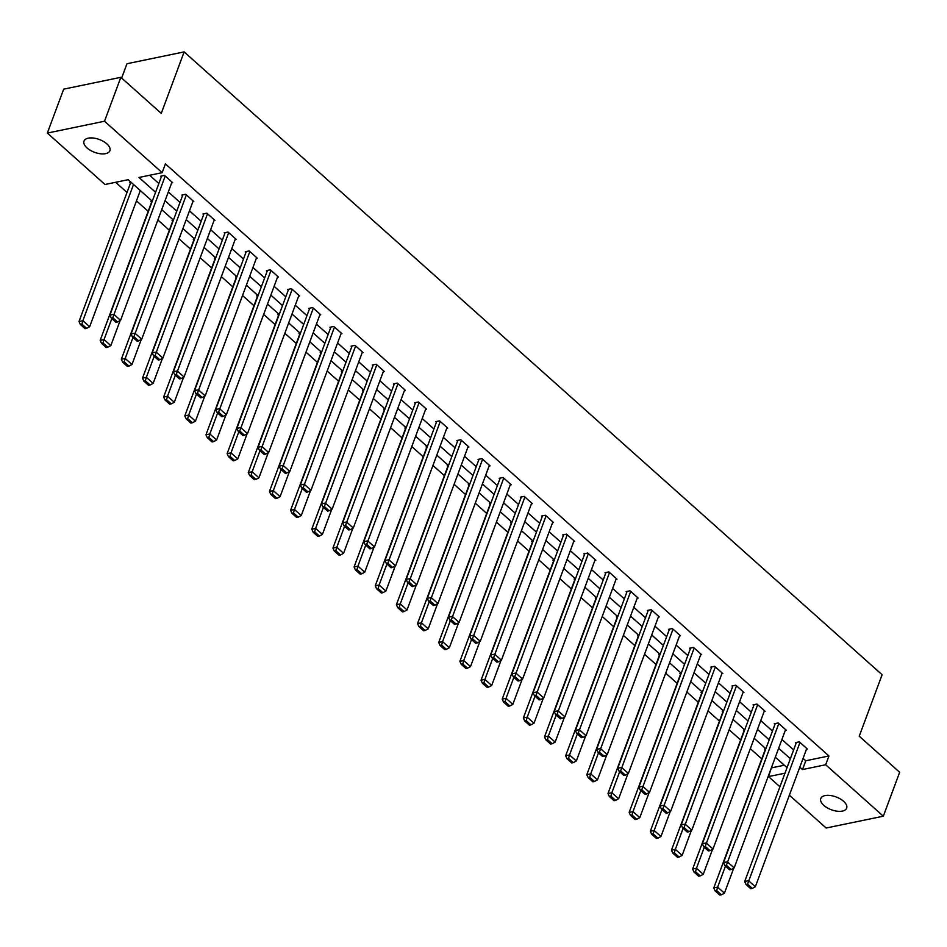 <?xml version="1.0" encoding="UTF-8"?>
<svg xmlns="http://www.w3.org/2000/svg" width="947" height="947" viewBox="0 0 947 947"><rect width="100%" height="100%" fill="white"/><g stroke="black" fill="none" stroke-linecap="round" stroke-linejoin="round"><path stroke-width="1.42" d="M106.845 143.861A13.803 6.83 20.4 0 1 109.888 150.715A13.803 6.83 20.4 0 1 100.453 153.769A13.803 6.83 20.4 0 1 87.065 147.957A13.803 6.83 20.4 0 1 84.011 141.091A13.803 6.83 20.4 0 1 93.457 138.049A13.803 6.83 20.4 0 1 106.845 143.861M843.599 801.304A13.803 6.83 20.4 0 1 846.654 808.158A13.803 6.83 20.4 0 1 837.219 811.212A13.803 6.83 20.4 0 1 823.831 805.4A13.803 6.83 20.4 0 1 820.777 798.534A13.803 6.83 20.4 0 1 830.211 795.48A13.803 6.83 20.4 0 1 843.599 801.304M121.642 78.033L126.969 63.733L184.132 51.896L882.095 674.726L859.237 736.21L899.65 772.279L883.314 816.196L826.163 828.021L789.384 795.208M779.926 786.768L768.514 776.587L784.968 773.178M771.485 767.543L768.514 776.587M115.641 182.298L127.005 192.442M136.463 200.882L148.17 211.323M157.877 220L169.324 230.204M179.042 238.881L190.489 249.085M200.196 257.762L211.643 267.965M221.361 276.642L232.808 286.846M242.515 295.523L253.962 305.727M263.68 314.404L275.115 324.608M284.834 333.285L296.281 343.489M305.988 352.166L317.434 362.37M327.153 371.046L338.6 381.25M348.307 389.927L359.753 400.131M369.472 408.808L380.919 419.012M390.626 427.689L402.073 437.893M411.791 446.57L423.238 456.774M432.945 465.451L444.392 475.654M454.098 484.331L465.545 494.535M475.264 503.212L486.711 513.416M496.417 522.093L507.864 532.297M517.583 540.974L529.03 551.178M538.736 559.855L550.183 570.058M559.902 578.735L571.349 588.939M581.056 597.616L592.502 607.82M602.221 616.497L613.668 626.701M623.375 635.378L634.821 645.582M644.528 654.259L655.975 664.463M665.694 673.139L677.141 683.343M686.847 692.02L698.294 702.236M708.013 710.901L719.46 721.117M729.166 729.782L740.613 739.998M750.332 748.663L761.779 758.878M152.266 201.214L128.165 179.705L104.999 184.499L47.35 133.065L104.513 121.228L162.15 172.674L138.984 177.468L155.592 192.288M104.513 121.228L120.837 77.311L63.686 89.148L47.35 133.065M771.781 767.804L784.305 765.212M765.863 748.746L764.537 749.018L765.212 749.633M744.709 729.865L743.371 730.137L744.058 730.753M723.544 710.984L722.218 711.256L722.892 711.872M702.39 692.103L701.052 692.375L701.739 692.991M681.224 673.222L679.899 673.495L680.573 674.11M660.071 654.341L658.745 654.614L659.42 655.229M638.917 635.461L637.58 635.733L638.254 636.348M617.752 616.58L616.426 616.852L617.101 617.468M596.598 597.699L595.261 597.971L595.947 598.587M575.433 578.818L574.107 579.091L574.782 579.706M554.279 559.937L552.941 560.21L553.628 560.825M533.114 541.057L531.788 541.329L532.463 541.944M511.96 522.176L510.622 522.448L511.309 523.052M490.795 503.295L489.469 503.567L490.144 504.171M469.641 484.414L468.315 484.686L468.99 485.29M448.487 465.533L447.15 465.806L447.824 466.409M427.322 446.653L425.996 446.925L426.671 447.529M406.168 427.772L404.831 428.044L405.517 428.648M385.003 408.891L383.677 409.163L384.352 409.767M363.849 390.01L362.512 390.282L363.198 390.886M342.684 371.129L341.358 371.402L342.033 372.005M321.53 352.248L320.204 352.521L320.879 353.124M300.377 333.368L299.039 333.64L299.714 334.244M279.211 314.487L277.885 314.759L278.56 315.363M258.058 295.606L256.72 295.878L257.395 296.482M236.892 276.725L235.566 276.998L236.241 277.601M215.738 257.844L214.401 258.117L215.087 258.72M194.573 238.964L193.247 239.236L193.922 239.84M173.419 220.083L172.082 220.355L172.768 220.959M152.254 201.202L150.928 201.474L151.603 202.078M131.1 182.321L129.775 182.593L130.449 183.197M803.08 758.369L805.767 760.772L828.945 755.966L165.417 163.89L162.15 172.674M149.626 175.266L158.859 183.505M168.317 191.945L180.013 202.386M189.471 210.826L201.178 221.267M210.636 229.707L222.332 240.147M231.79 248.588L243.486 259.028M252.944 267.468L264.651 277.909M274.109 286.349L285.805 296.79M295.263 305.23L306.97 315.671M316.428 324.111L328.124 334.551M337.582 342.992L349.289 353.432M358.747 361.872L370.443 372.313M379.901 380.753L391.596 391.194M401.055 399.634L412.762 410.075M422.22 418.515L433.915 428.955M443.374 437.396L455.081 447.836M464.539 456.276L476.234 466.717M485.693 475.157L497.4 485.598M506.858 494.038L518.554 504.479M528.012 512.919L539.719 523.36M549.177 531.8L560.873 542.24M570.331 550.681L582.026 561.121M591.484 569.561L603.192 580.002M612.65 588.442L624.345 598.883M633.803 607.323L645.511 617.764M654.969 626.204L666.664 636.644M676.122 645.085L687.83 655.525M697.288 663.965L708.983 674.406M718.442 682.846L730.149 693.287M739.607 701.727L751.302 712.168M760.761 720.608L772.456 731.048M781.914 739.489L793.622 749.929M806.453 749.29L807.436 749.089L799.292 741.832L795.433 742.626L796.107 743.229M785.3 730.409L786.27 730.208L778.138 722.952L774.267 723.745L774.954 724.348M764.134 711.528L765.117 711.327L756.973 704.071L753.114 704.864L753.788 705.468M742.981 692.648L743.951 692.446L735.819 685.19L731.96 685.983L732.635 686.587M721.815 673.767L722.798 673.566L714.654 666.309L710.795 667.102L711.469 667.706M700.662 654.886L701.632 654.685L693.5 647.428L689.641 648.222L690.316 648.825M679.496 636.005L680.479 635.804L672.334 628.548L668.475 629.341L669.162 629.944M658.343 617.124L659.325 616.923L651.181 609.667L647.322 610.46L647.997 611.064M637.177 598.244L638.16 598.042L630.027 590.786L626.156 591.579L626.843 592.183M616.024 579.363L617.006 579.162L608.862 571.905L605.003 572.698L605.678 573.302M594.87 560.482L595.841 560.281L587.708 553.024L583.837 553.817L584.524 554.421M573.704 541.601L574.687 541.4L566.543 534.144L562.684 534.937L563.358 535.54M552.551 522.72L553.522 522.519L545.389 515.263L541.53 516.056L542.205 516.66M531.385 503.84L532.368 503.638L524.224 496.382L520.365 497.175L521.039 497.779M510.232 484.959L511.202 484.757L503.07 477.501L499.211 478.294L499.886 478.898M489.066 466.078L490.049 465.877L481.916 458.62L478.046 459.413L478.732 460.017M467.913 447.197L468.895 446.996L460.751 439.739L456.892 440.533L457.567 441.136M446.747 428.316L447.73 428.115L439.597 420.859L435.727 421.652L436.413 422.255M425.594 409.435L426.576 409.234L418.432 401.978L414.573 402.771L415.248 403.375M404.44 390.555L405.411 390.353L397.278 383.097L393.407 383.89L394.094 384.494M383.275 371.674L384.257 371.473L376.113 364.216L372.254 365.009L372.929 365.613M362.121 352.793L363.092 352.592L354.959 345.335L351.1 346.128L351.775 346.732M340.956 333.912L341.938 333.711L333.794 326.455L329.935 327.248L330.61 327.851M319.802 315.031L320.773 314.83L312.64 307.574L308.781 308.367L309.456 308.971M298.636 296.151L299.619 295.949L291.487 288.693L287.616 289.486L288.302 290.09M277.483 277.27L278.465 277.069L270.321 269.812L266.462 270.605L267.137 271.209M256.317 258.389L257.3 258.188L249.168 250.931L245.297 251.724L245.983 252.328M235.164 239.508L236.146 239.307L228.002 232.051L224.143 232.844L224.818 233.447M214.01 220.627L214.981 220.426L206.848 213.17L202.989 213.963L203.664 214.567M192.845 201.747L193.827 201.545L185.683 194.289L181.824 195.082L182.499 195.686M171.691 182.866L172.662 182.664L164.529 175.408L160.67 176.201L161.345 176.805M120.837 77.311L161.262 113.38L184.132 51.896M828.945 755.966L825.677 764.75L883.314 816.196M799.813 767.153L802.5 769.556L825.677 764.75M165.05 200.728L176.746 211.169M186.204 219.609L197.911 230.05M207.369 238.49L219.065 248.931M228.523 257.371L240.218 267.812M249.677 276.252L261.384 286.692M270.842 295.133L282.537 305.573M291.996 314.013L303.703 324.454M313.161 332.894L324.857 343.335M334.315 351.775L346.022 362.216M355.48 370.656L367.176 381.096M376.634 389.537L388.341 399.977M397.799 408.417L409.495 418.858M418.953 427.298L430.648 437.739M440.106 446.179L451.814 456.62M461.272 465.06L472.967 475.501M482.425 483.941L494.133 494.381M503.591 502.821L515.286 513.262M524.745 521.702L536.452 532.143M545.91 540.583L557.605 551.024M567.064 559.464L578.759 569.905M588.229 578.345L599.925 588.785M609.383 597.226L621.078 607.666M630.536 616.106L642.244 626.547M651.702 634.987L663.397 645.428M672.855 653.868L684.563 664.309M694.021 672.749L705.716 683.189M715.174 691.63L726.882 702.07M736.34 710.51L748.035 720.951M757.493 729.391L769.189 739.832M778.647 748.272L790.354 758.713M787.028 767.638L775.333 757.198M765.874 748.757L754.179 738.317M744.721 729.877L733.014 719.436M723.555 710.996L711.86 700.555M702.402 692.115L690.694 681.674M681.236 673.234L669.541 662.793M660.083 654.353L648.375 643.913M638.917 635.473L627.222 625.032M617.764 616.592L606.068 606.151M596.61 597.711L584.903 587.27M575.445 578.83L563.749 568.389M554.291 559.949L542.584 549.509M533.125 541.068L521.43 530.628M511.972 522.188L500.265 511.747M490.806 503.307L479.111 492.866M469.653 484.426L457.946 473.985M448.487 465.545L436.792 455.105M427.334 446.664L415.638 436.224M406.18 427.784L394.473 417.343M385.015 408.903L373.319 398.462M363.861 390.022L352.154 379.581M342.696 371.141L331 360.7M321.542 352.26L309.835 341.82M300.377 333.38L288.681 322.939M279.223 314.499L267.516 304.058M258.058 295.618L246.362 285.177M236.904 276.737L225.208 266.296M215.75 257.856L204.043 247.416M194.585 238.975L182.889 228.535M173.431 220.095L161.724 209.654M805.767 760.772L802.5 769.556M806.749 748.485L755.327 886.771L748.544 880.722L744.685 881.515L746.011 884.474L750.758 888.712L752.297 888.393L747.55 884.155L746.011 884.474M796.415 742.424L744.685 881.515M799.966 742.436L747.55 884.155M752.297 888.393L755.327 886.771M765.507 748.817L713.789 887.919L717.648 887.114L725.449 866.126M733.747 868.115L724.431 893.163L721.401 894.785L716.654 890.547L715.115 890.867L719.862 895.104L721.401 894.785M716.654 890.547L717.648 887.114L724.431 893.163M715.115 890.867L713.789 887.919M785.596 729.604L734.162 867.89L727.379 861.841L723.52 862.634L724.846 865.594L729.592 869.831L731.143 869.512L726.396 865.274L724.846 865.594M775.25 723.544L723.52 862.634M778.813 723.555L726.396 865.274M731.143 869.512L734.162 867.89M764.43 710.724L713.008 849.009L706.225 842.96L702.366 843.753L703.692 846.713L708.439 850.951L709.978 850.631L705.231 846.393L703.692 846.713M754.096 704.663L702.366 843.753M757.659 704.675L705.231 846.393M709.978 850.631L713.008 849.009M744.354 729.936L692.624 869.038L696.483 868.233L704.296 847.245M712.582 849.234L703.266 874.282L700.247 875.904L695.5 871.666L693.95 871.986L698.697 876.224L700.247 875.904M695.5 871.666L696.483 868.233L703.266 874.282M693.95 871.986L692.624 869.038M723.2 711.055L671.47 850.157L675.329 849.352L683.13 828.365M691.428 830.353L682.112 855.401L679.082 857.023L674.335 852.785L672.796 853.105L677.543 857.343L679.082 857.023M674.335 852.785L675.329 849.352L682.112 855.401M672.796 853.105L671.47 850.157M743.277 691.843L691.843 830.128L685.072 824.079L681.201 824.873L682.527 827.832L687.273 832.07L688.824 831.75L684.077 827.512L682.527 827.832M732.931 685.782L681.201 824.873M736.494 685.794L684.077 827.512M688.824 831.75L691.843 830.128M722.123 672.962L670.689 811.248L663.906 805.199L660.047 805.992L661.373 808.951L666.12 813.189L667.659 812.869L662.912 808.631L661.373 808.951M711.777 666.901L660.047 805.992M715.34 666.913L662.912 808.631M667.659 812.869L670.689 811.248M700.958 654.081L649.535 792.367L642.753 786.318L638.882 787.111L640.219 790.07L644.966 794.308L646.505 793.988L641.758 789.751L640.219 790.07M690.612 648.02L638.882 787.111M694.175 648.032L641.758 789.751M646.505 793.988L649.535 792.367M702.035 692.174L650.305 831.277L654.164 830.472L661.977 809.484M670.263 811.472L660.947 836.521L657.928 838.142L653.181 833.905L651.631 834.224L656.378 838.462L657.928 838.142M653.181 833.905L654.164 830.472L660.947 836.521M651.631 834.224L650.305 831.277M680.881 673.293L629.151 812.396L633.01 811.591L640.811 790.603M649.109 792.592L639.793 817.64L636.763 819.262L632.016 815.024L630.477 815.343L635.224 819.581L636.763 819.262M632.016 815.024L633.01 811.591L639.793 817.64M630.477 815.343L629.151 812.396M659.716 654.413L607.986 793.515L611.857 792.71L619.658 771.722M627.944 773.711L618.628 798.759L615.609 800.381L610.862 796.143L609.312 796.463L614.058 800.7L615.609 800.381M610.862 796.143L611.857 792.71L618.628 798.759M609.312 796.463L607.986 793.515M679.804 635.2L628.37 773.486L621.587 767.437L617.728 768.23L619.054 771.189L623.801 775.427L625.351 775.108L620.605 770.87L619.054 771.189M669.458 629.139L617.728 768.23M673.021 629.151L620.605 770.87M625.351 775.108L628.37 773.486M638.562 635.532L586.832 774.634L590.691 773.829L598.504 752.841M606.79 754.83L597.474 779.878L594.444 781.5L589.697 777.262L588.158 777.582L592.905 781.82L594.444 781.5M589.697 777.262L590.691 773.829L597.474 779.878M588.158 777.582L586.832 774.634M658.639 616.319L607.216 754.605L600.434 748.556L596.574 749.349L597.9 752.309L602.647 756.546L604.186 756.227L599.439 751.989L597.9 752.309M648.293 610.259L596.574 749.349M651.856 610.27L599.439 751.989M604.186 756.227L607.216 754.605M617.397 616.651L565.667 755.753L569.538 754.948L577.339 733.961M585.637 735.949L576.321 760.997L573.29 762.619L568.543 758.381L567.004 758.701L571.751 762.939L573.29 762.619M568.543 758.381L569.538 754.948L576.321 760.997M567.004 758.701L565.667 755.753M637.485 597.439L586.051 735.724L579.268 729.675L575.409 730.468L576.735 733.428L581.482 737.666L583.032 737.346L578.286 733.108L576.735 733.428M627.139 591.378L575.409 730.468M630.702 591.39L578.286 733.108M583.032 737.346L586.051 735.724M596.243 597.77L544.513 736.873L548.372 736.068L556.185 715.08M564.471 717.068L555.155 742.117L552.137 743.738L547.39 739.5L545.839 739.82L550.586 744.058L552.137 743.738M547.39 739.5L548.372 736.068L555.155 742.117M545.839 739.82L544.513 736.873M616.319 578.558L564.897 716.843L558.114 710.795L554.255 711.588L555.581 714.547L560.328 718.785L561.867 718.465L557.12 714.227L555.581 714.547M605.985 572.497L554.255 711.588M609.537 572.509L557.12 714.227M561.867 718.465L564.897 716.843M575.078 578.889L523.36 717.992L527.219 717.187L535.019 696.199M543.318 698.188L534.001 723.236L530.971 724.857L526.224 720.62L524.685 720.939L529.432 725.177L530.971 724.857M526.224 720.62L527.219 717.187L534.001 723.236M524.685 720.939L523.36 717.992M595.166 559.677L543.732 697.963L536.949 691.914L533.09 692.707L534.416 695.666L539.163 699.904L540.713 699.584L535.966 695.347L534.416 695.666M584.82 553.616L533.09 692.707M588.383 553.628L535.966 695.347M540.713 699.584L543.732 697.963M553.924 560.008L502.194 699.111L506.053 698.306L513.866 677.318M522.152 679.307L512.836 704.355L509.817 705.977L505.071 701.739L503.52 702.058L508.267 706.296L509.817 705.977M505.071 701.739L506.053 698.306L512.836 704.355M503.52 702.058L502.194 699.111M574 540.796L522.578 679.082L515.795 673.033L511.936 673.826L513.262 676.785L518.009 681.023L519.548 680.704L514.801 676.466L513.262 676.785M563.666 534.735L511.936 673.826M567.229 534.747L514.801 676.466M519.548 680.704L522.578 679.082M532.77 541.128L481.04 680.23L484.9 679.425L492.7 658.437M500.999 660.426L491.682 685.474L488.652 687.096L483.905 682.858L482.366 683.178L487.113 687.415L488.652 687.096M483.905 682.858L484.9 679.425L491.682 685.474M482.366 683.178L481.04 680.23M552.847 521.915L501.425 660.201L494.642 654.152L490.771 654.945L492.097 657.905L496.844 662.142L498.394 661.823L493.647 657.585L492.097 657.905M542.501 515.855L490.771 654.945M546.064 515.866L493.647 657.585M498.394 661.823L501.425 660.201M511.605 522.247L459.875 661.349L463.746 660.544L471.547 639.556M479.833 641.545L470.517 666.593L467.498 668.215L462.752 663.977L461.201 664.297L465.948 668.535L467.498 668.215M462.752 663.977L463.746 660.544L470.517 666.593M461.201 664.297L459.875 661.349M531.693 503.035L480.259 641.32L473.476 635.271L469.617 636.064L470.943 639.024L475.69 643.262L477.241 642.942L472.482 638.704L470.943 639.024M521.347 496.974L469.617 636.064M524.91 496.986L472.482 638.704M477.241 642.942L480.259 641.32M490.451 503.366L438.721 642.468L442.58 641.664L450.381 620.676M458.679 622.664L449.363 647.712L446.333 649.334L441.586 645.096L440.047 645.416L444.794 649.654L446.333 649.334M441.586 645.096L442.58 641.664L449.363 647.712M440.047 645.416L438.721 642.468M510.528 484.154L459.106 622.439L452.323 616.39L448.452 617.184L449.789 620.143L454.536 624.381L456.075 624.061L451.328 619.823L449.789 620.143M500.182 478.093L448.452 617.184M503.745 478.105L451.328 619.823M456.075 624.061L459.106 622.439M469.286 484.485L417.556 623.588L421.427 622.783L429.228 601.795M437.526 603.784L428.21 628.832L425.179 630.453L420.432 626.216L418.882 626.535L423.629 630.773L425.179 630.453M420.432 626.216L421.427 622.783L428.21 628.832M418.882 626.535L417.556 623.588M489.374 465.273L437.94 603.559L431.157 597.51L427.298 598.303L428.624 601.262L433.371 605.5L434.922 605.18L430.175 600.943L428.624 601.262M479.028 459.212L427.298 598.303M482.591 459.224L430.175 600.943M434.922 605.18L437.94 603.559M448.132 465.604L396.402 604.707L400.261 603.902L408.074 582.914M416.36 584.903L407.044 609.951L404.026 611.573L399.267 607.335L397.728 607.654L402.475 611.892L404.026 611.573M399.267 607.335L400.261 603.902L407.044 609.951M397.728 607.654L396.402 604.707M468.209 446.392L416.787 584.678L410.004 578.629L406.145 579.422L407.47 582.381L412.217 586.619L413.756 586.3L409.009 582.062L407.47 582.381M457.863 440.331L406.145 579.422M461.426 440.343L409.009 582.062M413.756 586.3L416.787 584.678M426.967 446.724L375.237 585.826L379.108 585.021L386.909 564.033M395.207 566.022L385.891 591.07L382.86 592.692L378.113 588.454L376.575 588.774L381.321 593.011L382.86 592.692M378.113 588.454L379.108 585.021L385.891 591.07M376.575 588.774L375.237 585.826M447.055 427.511L395.621 565.797L388.838 559.748L384.979 560.541L386.305 563.501L391.052 567.738L392.603 567.419L387.856 563.181L386.305 563.501M436.709 421.451L384.979 560.541M440.272 421.462L387.856 563.181M392.603 567.419L395.621 565.797M405.813 427.843L354.083 566.945L357.942 566.14L365.755 545.152M374.041 547.141L364.725 572.189L361.707 573.811L356.96 569.573L355.409 569.893L360.156 574.131L361.707 573.811M356.96 569.573L357.942 566.14L364.725 572.189M355.409 569.893L354.083 566.945M425.89 408.631L374.467 546.916L367.685 540.867L363.826 541.66L365.151 544.62L369.898 548.858L371.437 548.538L366.69 544.3L365.151 544.62M415.555 402.57L363.826 541.66M419.107 402.582L366.69 544.3M371.437 548.538L374.467 546.916M384.648 408.962L332.93 548.064L336.789 547.259L344.59 526.272M352.888 528.26L343.572 553.308L340.541 554.93L335.794 550.692L334.255 551.012L339.002 555.25L340.541 554.93M335.794 550.692L336.789 547.259L343.572 553.308M334.255 551.012L332.93 548.064M404.736 389.75L353.302 528.035L346.531 521.986L342.66 522.78L343.986 525.739L348.733 529.977L350.283 529.657L345.537 525.419L343.986 525.739M394.39 383.689L342.66 522.78M397.953 383.701L345.537 525.419M350.283 529.657L353.302 528.035M363.494 390.081L311.764 529.184L315.623 528.379L323.436 507.391M331.722 509.379L322.406 534.428L319.388 536.049L314.641 531.812L313.09 532.131L317.837 536.369L319.388 536.049M314.641 531.812L315.623 528.379L322.406 534.428M313.09 532.131L311.764 529.184M383.582 370.869L332.148 509.155L325.366 503.106L321.507 503.899L322.832 506.858L327.579 511.096L329.118 510.776L324.371 506.538L322.832 506.858M373.236 364.808L321.507 503.899M376.799 364.82L324.371 506.538M329.118 510.776L332.148 509.155M342.341 371.2L290.611 510.303L294.47 509.498L302.271 488.51M310.569 490.499L301.253 515.547L298.222 517.169L293.475 512.931L291.936 513.25L296.683 517.488L298.222 517.169M293.475 512.931L294.47 509.498L301.253 515.547M291.936 513.25L290.611 510.303M362.417 351.988L310.995 490.274L304.212 484.225L300.341 485.018L301.667 487.977L306.414 492.215L307.964 491.895L303.218 487.658L301.667 487.977M352.071 345.927L300.341 485.018M355.634 345.939L303.218 487.658M307.964 491.895L310.995 490.274M321.175 352.32L269.445 491.422L273.316 490.617L281.117 469.629M289.403 471.618L280.087 496.666L277.069 498.288L272.322 494.05L270.771 494.37L275.518 498.607L277.069 498.288M272.322 494.05L273.316 490.617L280.087 496.666M270.771 494.37L269.445 491.422M341.263 333.107L289.829 471.393L283.046 465.344L279.187 466.137L280.513 469.096L285.26 473.334L286.811 473.015L282.064 468.777L280.513 469.096M330.917 327.046L279.187 466.137M334.48 327.058L282.064 468.777M286.811 473.015L289.829 471.393M300.021 333.439L248.292 472.541L252.151 471.736L259.952 450.748M268.25 452.737L258.933 477.785L255.903 479.407L251.156 475.169L249.617 475.489L254.364 479.727L255.903 479.407M251.156 475.169L252.151 471.736L258.933 477.785M249.617 475.489L248.292 472.541M320.098 314.226L268.676 452.512L261.893 446.463L258.034 447.256L259.36 450.216L264.106 454.453L265.645 454.122L260.899 449.896L259.36 450.216M309.752 308.166L258.034 447.256M313.315 308.177L260.899 449.896M265.645 454.122L268.676 452.512M278.856 314.558L227.126 453.66L230.997 452.855L238.798 431.868M247.096 433.856L237.78 458.904L234.749 460.526L230.003 456.288L228.452 456.608L233.199 460.846L234.749 460.526M230.003 456.288L230.997 452.855L237.78 458.904M228.452 456.608L227.126 453.66M298.944 295.346L247.51 433.631L240.727 427.582L236.868 428.375L238.194 431.335L242.941 435.561L244.492 435.241L239.745 431.015L238.194 431.335M288.598 289.285L236.868 428.375M292.161 289.297L239.745 431.015M244.492 435.241L247.51 433.631M257.702 295.677L205.973 434.768L209.832 433.975L217.644 412.987M225.931 414.975L216.614 440.024L213.596 441.645L208.849 437.407L207.298 437.727L212.045 441.965L213.596 441.645M208.849 437.407L209.832 433.975L216.614 440.024M207.298 437.727L205.973 434.768M277.779 276.465L226.357 414.75L219.574 408.702L215.715 409.495L217.041 412.454L221.787 416.68L223.326 416.36L218.579 412.134L217.041 412.454M267.445 270.404L215.715 409.495M270.996 270.416L218.579 412.134M223.326 416.36L226.357 414.75M236.537 276.796L184.819 415.887L188.678 415.094L196.479 394.106M204.777 396.095L195.461 421.143L192.43 422.764L187.684 418.527L186.145 418.846L190.892 423.084L192.43 422.764M187.684 418.527L188.678 415.094L195.461 421.143M186.145 418.846L184.819 415.887M256.625 257.584L205.191 395.87L198.408 389.821L194.549 390.614L195.875 393.573L200.622 397.799L202.173 397.48L197.426 393.254L195.875 393.573M246.279 251.523L194.549 390.614M249.842 251.535L197.426 393.254M202.173 397.48L205.191 395.87M215.383 257.915L163.653 397.006L167.512 396.213L175.325 375.225M183.611 377.214L174.295 402.262L171.277 403.884L166.53 399.646L164.979 399.965L169.726 404.203L171.277 403.884M166.53 399.646L167.512 396.213L174.295 402.262M164.979 399.965L163.653 397.006M235.46 238.703L184.038 376.989L177.255 370.94L173.396 371.733L174.721 374.692L179.468 378.918L181.007 378.599L176.26 374.373L174.721 374.692M225.126 232.642L173.396 371.733M228.689 232.654L176.26 374.373M181.007 378.599L184.038 376.989M194.23 239.035L142.5 378.125L146.359 377.332L154.16 356.344M162.458 358.333L153.142 383.381L150.111 385.003L145.364 380.765L143.826 381.085L148.572 385.322L150.111 385.003M145.364 380.765L146.359 377.332L153.142 383.381M143.826 381.085L142.5 378.125M214.306 219.822L162.872 358.108L156.101 352.059L152.23 352.852L153.556 355.812L158.303 360.038L159.854 359.718L155.107 355.492L153.556 355.812M203.96 213.762L152.23 352.852M207.523 213.773L155.107 355.492M159.854 359.718L162.872 358.108M173.064 220.154L121.334 359.244L125.193 358.451L133.006 337.463M141.292 339.452L131.976 364.5L128.958 366.122L124.211 361.884L122.66 362.204L127.407 366.442L128.958 366.122M124.211 361.884L125.193 358.451L131.976 364.5M122.66 362.204L121.334 359.244M193.152 200.942L141.719 339.227L134.936 333.178L131.077 333.971L132.402 336.931L137.149 341.157L138.688 340.837L133.941 336.611L132.402 336.931M182.807 194.881L131.077 333.971M186.37 194.893L133.941 336.611M138.688 340.837L141.719 339.227M151.911 201.273L100.181 340.364L104.04 339.571L111.841 318.583M120.139 320.571L110.823 345.619L107.792 347.241L103.045 343.003L101.507 343.323L106.253 347.561L107.792 347.241M103.045 343.003L104.04 339.571L110.823 345.619M101.507 343.323L100.181 340.364M171.987 182.061L120.565 320.346L113.782 314.297L109.911 315.091L111.237 318.05L115.996 322.276L117.535 321.956L112.788 317.73L111.237 318.05M161.641 176L109.911 315.091M165.204 176.012L112.788 317.73M117.535 321.956L120.565 320.346M130.745 182.392L79.015 321.483L82.886 320.69L133.527 184.487M140.31 190.548L89.657 326.739L86.639 328.36L81.892 324.123L80.341 324.442L85.088 328.68L86.639 328.36M81.892 324.123L82.886 320.69L89.657 326.739M80.341 324.442L79.015 321.483"/></g></svg>
